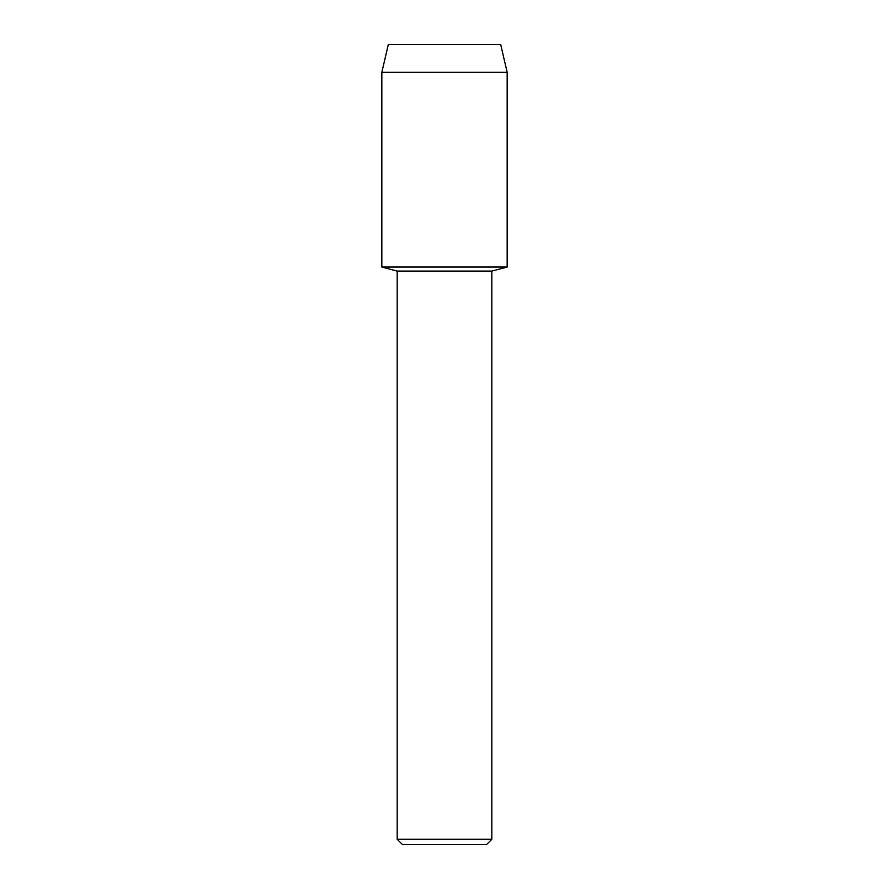 <?xml version="1.0" encoding="UTF-8"?>
<svg xmlns="http://www.w3.org/2000/svg" width="889" height="889" viewBox="0 0 889 889"><rect width="100%" height="100%" fill="white"/><g stroke="black" fill="none" stroke-linecap="round" stroke-linejoin="round"><path stroke-width="1.33" d="M500.674 44.45L388.326 44.45L500.674 44.45L507.163 72.32L507.163 267.044L444.5 267.044L507.163 267.044L491.817 271.089L491.817 839.294L397.183 839.294L402.439 844.55L486.561 844.55L491.817 839.294M397.183 839.294L397.183 271.089L491.817 271.089M388.326 44.45L381.837 72.32L381.837 267.044L444.5 267.044L381.837 267.044L397.183 271.089M381.837 72.32L507.163 72.32"/></g></svg>
